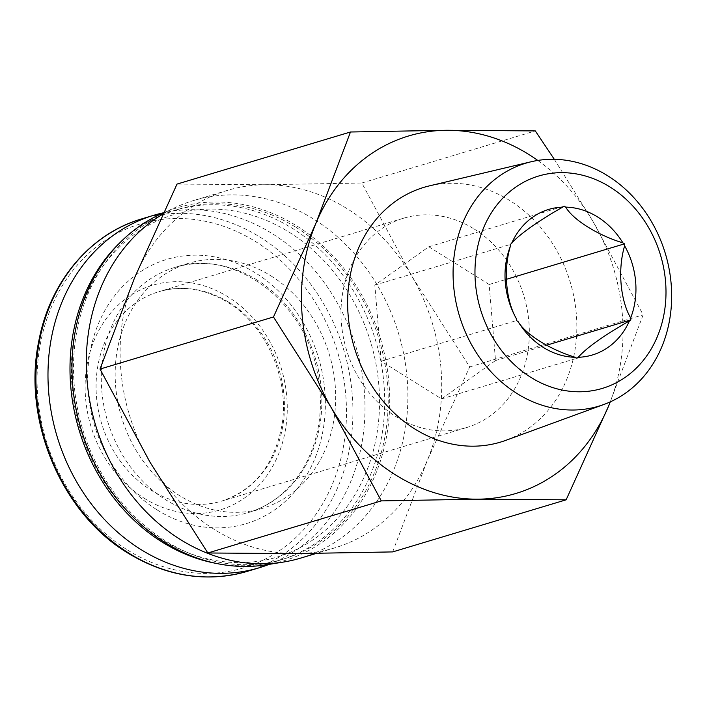 <?xml version="1.0" encoding="UTF-8"?>
<svg xmlns="http://www.w3.org/2000/svg" width="707" height="707" viewBox="0 0 707 707"><rect width="100%" height="100%" fill="white"/><g stroke="black" fill="none" stroke-linecap="round" stroke-linejoin="round"><path stroke-width="0.53" stroke-dasharray="3.54 2.65" d="M296.33 553.625A186.63 158.271 -106.7 0 1 149.999 462.21A186.63 158.271 -106.7 0 1 134.586 277.763A186.63 158.271 -106.7 0 1 227.23 190.439A186.63 158.271 -106.7 0 1 265.496 184.73A186.63 158.271 -106.7 0 1 347.597 208.98A186.63 158.271 -106.7 0 1 411.828 276.154A186.63 158.271 -106.7 0 1 427.24 460.602A186.63 158.271 -106.7 0 1 334.597 547.925A186.63 158.271 -106.7 0 1 296.33 553.625M392.668 551.911L427.24 460.602L469.669 366.924L411.828 276.154L361.843 183.016L265.496 184.73L177.015 184.085M162.716 214.177A186.63 158.271 -106.7 0 1 176.777 206.815A186.63 158.271 -106.7 0 1 193.409 200.594A186.63 158.271 -106.7 0 1 313.767 219.135A186.63 158.271 -106.7 0 1 407.736 404.086A186.63 158.271 -106.7 0 1 300.767 558.079M161.382 213.753A184.394 156.371 -106.7 0 1 296.737 225.931A184.394 156.371 -106.7 0 1 388.938 418.747A184.394 156.371 -106.7 0 1 266.786 564.743M296.1 227.451A182.627 154.877 -106.7 0 1 388.055 408.434A182.627 154.877 -106.7 0 1 283.374 559.131A182.627 154.877 -106.7 0 1 82.516 428.76A182.627 154.877 -106.7 0 1 178.314 209.299A182.627 154.877 -106.7 0 1 296.1 227.451M119.969 242.678A182.627 154.877 -106.7 0 1 174.823 210.35A182.627 154.877 -106.7 0 1 292.601 228.494A182.627 154.877 -106.7 0 1 384.564 409.486A182.627 154.877 -106.7 0 1 279.875 560.183A182.627 154.877 -106.7 0 1 216.298 563.417M289.34 232.311A178.862 151.678 -106.7 0 1 314.933 538.478A178.862 151.678 -106.7 0 1 72.034 386.729A178.862 151.678 -106.7 0 1 289.34 232.311M271.161 275.986A127.976 108.525 -106.7 0 1 335.595 402.813A127.976 108.525 -106.7 0 1 262.244 508.404A127.976 108.525 -106.7 0 1 121.489 417.059A127.976 108.525 -106.7 0 1 188.628 263.269A127.976 108.525 -106.7 0 1 271.161 275.986M554.306 159.305L593.146 221.698L643.14 314.836L608.559 406.145M469.669 366.924L643.14 314.836M361.843 183.016L535.305 130.919M429.423 185.87A133.013 112.802 -106.7 0 1 509.756 200.549A133.013 112.802 -106.7 0 1 576.824 329.108A133.013 112.802 -106.7 0 1 505.841 440.337M537.78 160.445A186.63 158.271 -106.7 0 1 593.146 221.698A186.63 158.271 -106.7 0 1 610.282 401.859M144.281 498.32A117.309 99.484 73.3 0 0 278.169 455.087A117.309 99.484 73.3 0 0 228.114 296.931A117.309 99.484 73.3 0 0 94.217 340.164A117.309 99.484 73.3 0 0 144.281 498.32M269.208 564.345A183.961 156.008 73.3 0 0 355.86 346.501A183.961 156.008 73.3 0 0 163.352 212.807M474.229 229.024A109.311 92.705 -106.7 0 1 529.269 337.354A109.311 92.705 -106.7 0 1 466.611 427.549A109.311 92.705 -106.7 0 1 346.386 349.514A109.311 92.705 -106.7 0 1 403.732 218.163A109.311 92.705 -106.7 0 1 474.229 229.024M381.179 361.215L374.825 285.151L428.813 246.787L489.156 284.488L495.519 360.552L441.53 398.916L381.179 361.215L516.499 320.58M428.813 246.787L564.124 206.152M489.156 284.488L506.274 279.345M374.825 285.151L510.136 244.516M441.53 398.916L576.841 358.281M495.519 360.552L546.484 345.246M257.295 280.158A127.976 108.525 73.3 0 0 174.753 267.44A127.976 108.525 73.3 0 0 101.401 373.031A127.976 108.525 73.3 0 0 165.836 499.858A127.976 108.525 73.3 0 0 248.378 512.575A127.976 108.525 73.3 0 0 321.729 406.976A127.976 108.525 73.3 0 0 257.295 280.158M127.605 550.081A179.56 152.27 73.3 0 0 345.767 395.054A179.56 152.27 73.3 0 0 101.923 242.713A179.56 152.27 73.3 0 0 127.605 550.081M247.344 571.344A183.961 156.008 73.3 0 0 343.849 350.283A183.961 156.008 73.3 0 0 141.515 218.958M157.193 509.959A137.971 117.009 73.3 0 0 324.822 390.838A137.971 117.009 73.3 0 0 137.458 273.786A137.971 117.009 73.3 0 0 157.193 509.959M229.315 302.569A109.311 92.705 -106.7 0 1 284.347 410.9A109.311 92.705 -106.7 0 1 221.698 501.095A109.311 92.705 -106.7 0 1 101.472 423.069A109.311 92.705 -106.7 0 1 158.81 291.717A109.311 92.705 -106.7 0 1 229.315 302.569M227.23 190.439L193.409 200.594M334.597 547.925L316.179 553.448M163.317 212.887L176.777 206.815M178.314 209.299L174.823 210.35M283.374 559.131L279.875 560.183M188.628 263.269L174.753 267.44C230.915 247.963 302.932 298.16 316.966 370.468C323.7 403.105 320.536 433.099 307.483 460.451C293.882 487.141 274.175 504.515 248.378 512.575L262.244 508.404M403.732 218.163L158.81 291.717C181.929 285.071 204.968 288.668 227.928 302.49C265.991 325.255 289.808 378.828 281.987 425.013C274.484 464.72 254.387 490.075 221.698 501.095L466.611 427.549"/><path stroke-width="1.06" d="M565.688 207.124A75.985 64.443 -106.7 0 1 622.911 242.872C597.989 235.343 573.377 220.054 565.688 207.124L564.124 206.152L562.728 207.142C539.388 220.16 517.506 235.687 511.541 243.526A75.985 64.443 -106.7 0 1 562.728 207.142M516.331 318.61A75.985 64.443 -106.7 0 1 510.304 246.487C503.313 269.712 505.832 300.493 516.331 318.61L516.499 320.58L518.063 321.552C525.601 334.305 550.028 349.656 575.277 357.3A75.985 64.443 -106.7 0 1 518.063 321.552M629.433 320.907A75.985 64.443 -106.7 0 1 578.238 357.291C586.51 347.826 603.575 335.701 629.433 320.907L630.83 319.918L630.662 317.947C620.225 299.954 617.609 269.208 624.635 245.824L624.475 243.853L622.911 242.872M350.478 131.997L177.015 184.085L134.586 277.763L100.014 369.072L149.999 462.21L207.84 552.98L296.33 553.625L392.668 551.911L566.139 499.814L477.649 499.169L381.303 500.892L331.318 407.753L273.476 316.975L315.905 223.306L350.478 131.997L446.824 130.282L535.305 130.919L554.306 159.305M316.179 553.448L300.767 558.079A186.63 158.271 -106.7 0 1 283.463 562.056A186.63 158.271 -106.7 0 1 98.37 433.727A186.63 158.271 -106.7 0 1 162.716 214.177M283.463 562.056L266.786 564.743A184.394 156.371 -106.7 0 1 81.084 429.193A184.394 156.371 -106.7 0 1 161.382 213.753L163.317 212.887M216.298 563.417A182.627 154.877 -106.7 0 1 79.016 429.812A182.627 154.877 -106.7 0 1 119.969 242.678M610.282 401.859A186.63 158.271 -106.7 0 1 608.559 406.145L566.139 499.814M207.84 552.98L381.303 500.892M100.014 369.072L273.476 316.975M610.097 187.055A110.858 94.013 -106.7 0 1 625.951 376.822A110.858 94.013 -106.7 0 1 475.404 282.765A110.858 94.013 -106.7 0 1 610.097 187.055M624.635 245.824A75.985 64.443 -106.7 0 1 630.662 317.947M575.277 357.3L576.841 358.281L578.238 357.291M511.541 243.526L510.136 244.516L510.304 246.487M607.693 175.769A126.853 107.579 -106.7 0 1 671.65 298.363A126.853 107.579 -106.7 0 1 603.955 404.448A126.853 107.579 -106.7 0 1 459.338 315.596A126.853 107.579 -106.7 0 1 531.081 161.77A126.853 107.579 -106.7 0 1 607.693 175.769M603.955 404.448L505.841 440.337A133.013 112.802 -106.7 0 1 354.198 347.172A133.013 112.802 -106.7 0 1 429.423 185.87L531.081 161.77M608.559 406.145A186.63 158.271 -106.7 0 1 477.649 499.169A186.63 158.271 -106.7 0 1 331.318 407.753A186.63 158.271 -106.7 0 1 315.905 223.306A186.63 158.271 -106.7 0 1 446.824 130.282A186.63 158.271 -106.7 0 1 537.78 160.445M163.352 212.807A183.961 156.008 73.3 0 0 153.578 215.335A183.961 156.008 73.3 0 0 48.129 367.127A183.961 156.008 73.3 0 0 140.755 549.436A183.961 156.008 73.3 0 0 259.407 567.721A183.961 156.008 73.3 0 0 269.208 564.345M506.274 279.345L624.475 243.853M546.484 345.246L630.83 319.918M128.701 553.06A183.961 156.008 73.3 0 0 247.344 571.344C206.727 582.807 166.87 576.7 127.781 553.007C61.359 513.114 22.253 420.126 38.726 341.446C49.676 282.013 90.01 233.876 141.515 218.958A183.961 156.008 73.3 0 0 36.075 370.751A183.961 156.008 73.3 0 0 128.701 553.06M247.344 571.344L259.407 567.721M141.515 218.958L153.578 215.335"/></g></svg>
